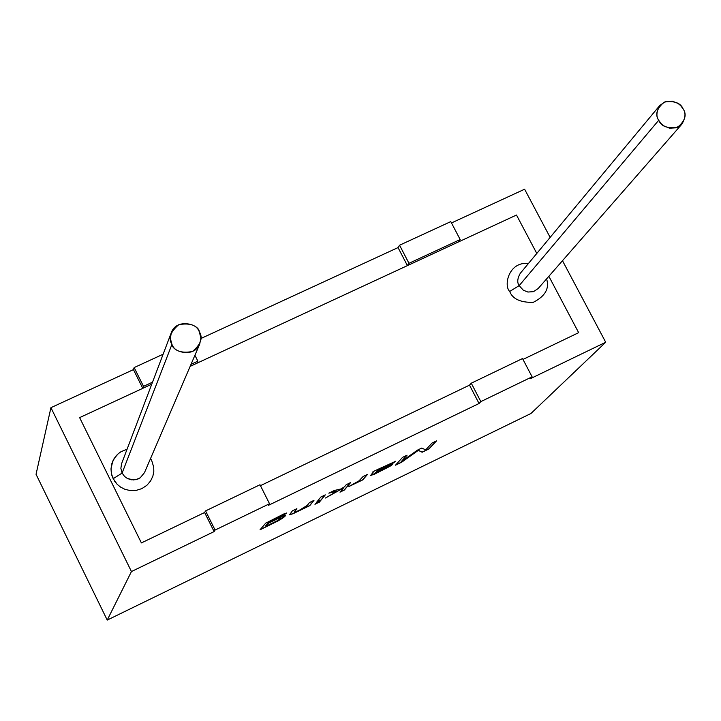 <?xml version="1.0" encoding="UTF-8"?>
<svg xmlns="http://www.w3.org/2000/svg" width="721" height="721" viewBox="0 0 721 721"><rect width="100%" height="100%" fill="white"/><g stroke="black" fill="none" stroke-linecap="round" stroke-linejoin="round"><path stroke-width="1.08" d="M516.488 215.029L536.794 253.45L516.488 215.029L190.146 366.367L516.488 215.029L458.484 241.932L460.178 239.552L450.778 221.608L399.56 245.221L450.778 221.608L460.178 239.552L408.96 263.3L460.178 239.552L458.484 241.932L516.488 215.029L536.794 253.45L516.488 215.029M548.861 276.287L578.657 332.66L548.861 276.287L578.657 332.66L522.986 359.428L578.657 332.66L548.861 276.287M151.761 384.167L79.625 417.621L141.388 542.913L204.62 512.514L141.388 542.913L79.625 417.621L151.761 384.167M260.443 485.666L469.515 385.14L260.443 485.666L469.515 385.14L471.264 383.193L522.527 358.553L471.264 383.193L480.835 401.606L479.05 403.499L268.392 505.349L269.528 503.736L259.993 484.755L205.557 510.919L215.083 530.052L269.528 503.736L215.083 530.052L214.119 531.584L131.447 571.546L50.93 407.671L36.05 474.301L107.231 620.078L131.447 571.546L107.231 620.078L530.953 413.493L605.712 342.259L530.16 378.786L532.098 376.831L480.835 401.606L532.098 376.831L522.527 358.553L532.098 376.831L530.16 378.786L605.712 342.259L530.953 413.493L107.231 620.078L36.05 474.301L50.93 407.671L133.448 369.612L134.151 367.575L143.506 386.357L152.519 382.175L143.506 386.357L142.776 388.34L79.625 417.621L141.388 542.913L204.62 512.514L205.557 510.919L259.993 484.755L269.528 503.736L268.392 505.349L479.05 403.499L480.835 401.606L471.264 383.193L469.515 385.14L479.05 403.499L469.515 385.14L260.443 485.666M113.152 478.708L111.358 473.382L110.998 468.884L112.755 461.116L116 455.969L118.28 453.689L120.948 451.743L127.094 449.183L120.948 451.743L118.28 453.689L114.152 458.475L111.791 463.774L110.998 468.884L111.836 475.346L114.81 481.511L117.244 484.395L120.605 487.117L124.976 489.334L130.258 490.577L136.098 490.415L141.875 488.613L146.895 485.296L150.626 480.916L152.888 476.094L153.816 471.39L153.708 467.145L151.689 460.503L153.708 467.145L153.816 471.39L152.888 476.094L150.626 480.916L146.895 485.296L141.875 488.613L136.098 490.415L130.258 490.577L124.976 489.334L120.605 487.117L117.244 484.395L113.152 478.708L122.101 473.075L124.553 476.437L127.392 478.501L131.294 479.798L135.872 479.663L140.244 477.789L144.479 472.643L140.244 477.789L138.153 478.942L133.547 479.943L127.392 478.501L124.553 476.437L122.101 473.075L171.94 344.377L170.381 338.519L171.301 332.678C176.528 317.817 198.987 324.162 199.302 331.777L200.88 337.933L199.726 344.079C193.859 358.463 172.31 351.713 171.94 344.377L122.101 473.075L120.867 468.326L121.633 463.567L120.867 468.326L122.101 473.075L113.152 478.708M150.554 458.502L151.689 460.503L150.554 458.502M509.702 291.446C503.366 285.543 508.819 261.245 528.457 263.489C508.819 261.245 503.366 285.543 509.702 291.446C512.532 298.918 520.364 302.559 533.179 302.378C545.175 296.295 549.645 288.472 546.581 278.901C549.645 288.472 545.175 296.295 533.179 302.378C520.364 302.559 512.532 298.918 509.702 291.446L519.156 285.642L523.302 290.202L527.898 292.041L533.459 291.654L538.118 288.58L533.459 291.654L527.898 292.041L523.302 290.202L519.156 285.642L658.697 120.29C656.011 116.559 656.38 111.611 659.805 105.446L665.393 101.634L672.233 101.129L677.974 103.4L680.669 105.617L683.184 109.024C685.95 112.837 685.518 117.874 681.895 124.12L676.262 127.788L669.485 128.176L663.834 125.878L661.175 123.67L658.697 120.29L519.156 285.642C517.002 282.578 517.363 278.495 520.238 273.367C517.363 278.495 517.002 282.578 519.156 285.642L509.702 291.446M658.697 120.29C661.283 126.49 667.646 128.798 677.767 127.202C685.202 120.686 687.005 114.621 683.184 109.024C680.606 102.851 674.261 100.552 664.167 102.121C656.705 108.61 654.884 114.666 658.697 120.29M171.94 344.377C174.437 351.037 181.259 353.425 192.408 351.542C200.88 344.359 203.178 337.779 199.302 331.777C196.815 325.144 190.011 322.765 178.889 324.621C170.39 331.768 168.074 338.347 171.94 344.377M197.878 361.149L194.913 355.264L197.878 361.149L191.02 364.33L197.878 361.149L196.977 363.204L197.878 361.149M163.126 354.218L134.151 367.575L163.126 354.218M260.029 529.8L265.707 523.158L284.777 513.469L286.634 513.37L268.87 521.977L267.734 523.239C286.327 513.821 289.797 513.028 278.144 520.859L260.029 529.8L278.144 520.859C283.245 517.93 285.66 516.101 285.39 515.389C283.263 515.245 277.378 517.858 267.734 523.239L268.87 521.977L286.634 513.37L284.777 513.469L265.707 523.158L260.029 529.8M309.489 502.546L313.968 500.374L309.787 505.628L293.087 513.703L289.545 514.758L292.402 510.838L296.872 508.665L294.33 512.379L298.855 510.549L307.218 505.421L309.489 502.546L307.218 505.421L298.855 510.549L294.213 512.352L296.872 508.665L292.402 510.838L289.545 514.758L293.087 513.703L309.787 505.628L313.968 500.374L309.489 502.546M320.818 497.048L325.288 494.876L320.98 500.194L316.564 502.339L320.818 497.048L316.564 502.339L320.98 500.194L325.288 494.876L320.818 497.048M315.78 503.312L320.196 501.167L314.969 504.321L320.196 501.167L315.78 503.312M346.206 484.719L350.622 482.574L344.359 490.037L340.006 492.155L343.52 487.937L325.495 498.004L337.104 491.172L328.821 493.164L334.346 490.478L340.763 489.018L344.413 486.873L346.206 484.719L344.413 486.873L340.763 489.018L334.346 490.478L328.821 493.164L337.104 491.172L325.495 498.004L343.52 487.937L340.006 492.155L344.359 490.037L350.622 482.574L346.206 484.719M363.123 476.509L367.521 474.382L362.789 479.88L348.838 486.558L358.995 480.835L363.123 476.509L358.995 480.835L348.838 486.558L362.789 479.88L367.521 474.382L363.123 476.509M377.453 469.56L395.703 461.305L391.251 464.45L375.632 472.489L375.956 472.922L380.661 470.822L392.53 464.531L389.764 466.424L374.181 474.319L370.675 475.418L373.442 471.885L372.937 471.741L377.453 469.56L372.937 471.741L373.442 471.885L370.675 475.418L374.181 474.319L389.764 466.424L392.53 464.531L380.661 470.822L375.956 472.922L375.271 473.057L375.632 472.489L391.251 464.45L395.676 461.278L377.453 469.56M432.005 443.073L436.529 440.882L429.085 448.868L422.155 452.238L418.297 450.373L401.759 462.143L395.541 465.171L402.516 457.393L407.059 455.185L401.164 461.728L417.477 450.129L421.722 448.065L425.714 449.868L432.005 443.073L425.714 449.868L421.722 448.065L417.477 450.129L401.164 461.728L407.059 455.185L402.516 457.393L395.541 465.171L401.759 462.143L418.297 450.373L422.155 452.238L429.085 448.868L436.529 440.882L432.005 443.073M200.889 338.519L398.046 247.582L399.56 245.221L408.96 263.3L407.41 265.616L196.977 363.204L407.41 265.616L398.046 247.582L200.889 338.519M451.481 222.942L524.609 189.217L550.141 237.389L524.609 189.217L451.481 222.942M522.986 359.428L578.657 332.66L522.986 359.428M562.488 260.705L605.712 342.259L562.488 260.705M436.196 441.045L429.085 448.868L422.155 452.238L418.234 450.246L401.759 462.143L395.784 464.901L401.696 462.026L418.234 450.246L422.091 452.112L429.022 448.75L436.196 441.045M406.752 455.339L401.164 461.728L406.752 455.339M375.253 472.949L395.64 461.26L375.244 473.003M391.945 464.802L385.347 468.731L370.684 475.364L385.347 468.731L391.945 464.802M376.317 471.732L378.119 470.101L390.097 463.918L378.056 469.975L376.317 471.732L378.056 469.975L390.926 463.729L376.317 471.732L389.863 464.657L390.097 463.918L378.119 470.101L376.317 471.732M390.881 463.648L390.034 463.792L390.881 463.648M367.223 474.526L362.789 479.88L359.067 481.538L362.726 479.753L367.223 474.526M359.482 480.844L349.352 486.197L359.482 480.844M350.334 482.719L344.359 490.037L340.231 491.893L344.296 489.91L350.334 482.719M343.457 487.811L327.019 497.102L343.457 487.811M337.031 491.046L329.398 492.876L337.031 491.046M319.917 501.302L319.376 502.177L315.176 504.06L319.917 501.302M325.009 495.012L320.98 500.194L316.771 502.077L320.917 500.068L325.009 495.012M313.698 500.5L309.787 505.628L305.983 507.323L309.724 505.502L313.698 500.5M306.308 506.71L293.023 513.577L289.536 514.677L293.023 513.577L306.308 506.71M296.61 508.801L294.15 512.225L296.61 508.801M286.742 512.964L268.807 521.851L267.734 523.239L268.807 521.851L286.742 512.964M285.39 515.389L278.081 520.733L260.209 529.556L278.081 520.733M280.604 518.246L277.441 520.67L267.085 525.69L265.815 525.861L269.122 522.896L279.613 517.804L280.784 517.66L280.604 518.246L279.613 517.804L269.122 522.896C265.616 525.185 264.94 526.114 267.085 525.69L277.441 520.67L280.604 518.246M280.775 517.642L279.55 517.669L269.059 522.77L265.752 525.726L269.059 522.77L279.55 517.669L280.775 517.651M205.557 510.919L204.62 512.514L214.119 531.584L215.083 530.052L205.557 510.919M204.62 512.514L141.388 542.913L79.625 417.621L142.776 388.34L133.448 369.612L50.93 407.671L131.447 571.546L214.119 531.584L204.62 512.514M143.506 386.357L134.151 367.575L133.448 369.612L142.776 388.34L143.506 386.357M407.41 265.616L408.96 263.3L399.56 245.221L398.046 247.582L407.41 265.616M659.805 105.446L520.238 273.367M681.895 124.12L538.118 288.58M171.301 332.678L121.633 463.567M199.726 344.079L144.479 472.643"/></g></svg>
